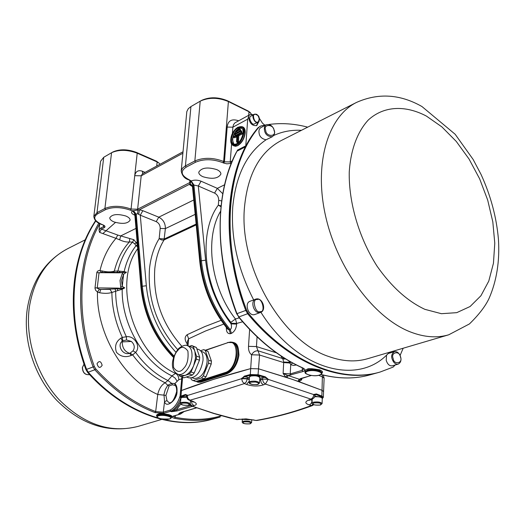 <?xml version="1.0" encoding="UTF-8"?>
<svg xmlns="http://www.w3.org/2000/svg" width="525" height="525" viewBox="0 0 525 525"><rect width="100%" height="100%" fill="white"/><g stroke="black" fill="none" stroke-linecap="round" stroke-linejoin="round"><path stroke-width="0.79" d="M186.631 397.222L181.912 397.412L180.889 398.186L180.449 403.239L181.473 402.472C185.85 401.894 188.764 402.413 190.207 404.033L190.49 400.667M186.618 397.123L181.919 397.32L180.895 398.14M186.565 396.644L181.958 396.848L181.217 397.202L180.902 398.094M186.565 396.578L181.269 397.163M189.131 400.168L192.058 400.988L189.131 400.168L187.622 399.164L186.578 396.867L186.611 395.758L187.307 395.167L185.798 395.069L185.43 394.485L187.307 395.167L187.274 395.548L241.677 378.663L244.374 376.103L244.716 376.733L250.648 375.172L250.307 374.535L250.694 368.609L213.406 379.411L181.473 390.534L180.502 391.394L180.016 396.985L180.981 396.139L181.473 390.534L180.502 391.394L181.88 377.147M186.578 396.132L187.274 395.548L187.871 398.416L189.919 400.201C205.787 395.752 223.939 390.213 244.374 383.585L246.553 384.431C252.466 386.361 258.083 386.505 263.406 384.877L265.447 384.09L268.131 379.339L313.878 394.629L313.018 397.471L311.017 399.158L265.447 384.09L263.327 382.193L262.5 379.201L259.672 380.29M234.793 155.341L236.985 151.207C227.948 168.696 222.567 188.488 220.835 210.584C218.269 243.449 223.643 277.817 236.965 313.674L238.849 316.942C258.733 340.738 279.969 357.689 302.558 367.802C305.478 369.272 305.596 370.519 302.925 371.542L288.323 375.526L286.847 377.527L258.707 368.858L250.694 368.609L258.707 368.858L292.445 379.398L322.114 390.337L323.571 391.63L322.114 390.337L299.027 381.668L301.717 379.752L300.202 378.886M244.374 376.103L250.307 374.535L258.333 374.791L265.263 376.799L268.144 379.155L264.922 377.403L257.998 375.401L259.567 355.025L256.449 346.566L257.066 336.866M249.874 375.88L250.832 375.408C254.382 374.745 257.276 375.099 259.514 376.464L259.56 376.51M249.46 376.996L249.821 375.92L250.747 375.48C254.369 374.804 257.322 375.165 259.606 376.556L259.836 377.665M249.46 376.943L250.714 375.979C255.353 375.296 258.398 375.841 259.836 377.613M314.869 396.145L322.022 397.34M314.856 396.204L322.068 397.386L322.284 398.409M314.718 396.703C318.918 396.447 321.444 396.998 322.291 398.357M250.707 376.077C255.347 375.395 258.392 375.939 259.836 377.711L259.501 383.06C258.057 381.301 255.006 380.756 250.359 381.432L249.106 382.384L249.454 377.042L250.707 376.077M314.678 396.802C318.892 396.539 321.425 397.09 322.284 398.455L322.074 403.627C320.749 402.065 317.868 401.586 313.418 402.189L312.047 403.141L312.224 399.158M186.611 395.692L185.798 395.069L181.348 396.716L180.889 398.193M191.448 401.015L192.006 403.876L193.948 405.635C197.643 404.604 197.013 403.056 192.058 400.988M190.188 404.145L192.176 405.996L193.948 405.635M189.768 404.795L191.363 405.923L214.141 413.444L236.827 419.534L246.054 418.884L256.01 420.44C274.733 417.257 293.226 412.276 311.476 405.503L309.461 404.978C304.815 403.456 304.651 401.763 308.956 399.899L312.303 399.131L308.956 399.899M236.27 419.534L237.799 419.58L229.688 417.92L213.465 413.411L191.363 405.923M249.283 379.673L247.354 378.919L241.677 378.663L242.406 381.649L244.374 383.585L246.323 381.826L247.38 378.525L241.703 378.269L244.716 376.733L249.408 377.757M314.954 395.305L315.998 394.498L313.884 394.446L316.391 393.934L315.998 394.498L322.389 397.123L322.816 397.832L322.284 398.475M312.172 400.437L311.318 403.285L309.461 404.978M254.015 419.954L239.61 419.245L237.799 419.58M238.626 419.206L239.61 419.245M246.553 384.431L249.178 381.262M263.406 384.877L261.293 382.988L260.492 379.634L262.507 379.017L261.791 377.77L264.922 377.403L265.263 376.799M312.191 399.938L312.099 400.417L310.446 399.801M180.495 414.048L178.749 413.877L180.121 414.074L173.394 416.056C171.393 416.863 171.8 417.618 174.615 418.32C190.916 421.437 206.108 420.998 220.185 417.008L213.176 418.983C174.812 430.329 124.858 413.516 88.239 372.179C124.858 413.516 174.812 430.329 213.176 418.983L212.513 419.167C174.156 430.513 124.222 413.713 87.616 372.409L85.936 369.607C74.806 338.999 71.039 308.91 74.616 279.346C77.654 256.581 84.637 237.024 95.583 220.677M75.219 279.057C78.212 256.548 85.076 237.169 95.812 220.913C71.21 257.099 66.478 316.45 86.559 369.377C75.423 338.75 71.643 308.641 75.219 279.057M102.152 365.295C100.013 368.537 98.3 368.005 97.02 363.7C99.166 360.465 100.872 360.997 102.152 365.295M272.357 136.703L266.05 139.781C262.041 138.928 259.744 136.841 259.16 133.514C258.576 130.659 259.14 128.691 260.859 127.608L266.26 124.766C270.165 123.985 272.842 125.915 274.286 130.548C275.12 132.864 274.477 134.918 272.357 136.703C268.006 136.671 265.407 134.662 264.567 130.692C263.977 127.824 264.541 125.849 266.26 124.766M190.66 405.576L176.433 409.835L177.076 410.937L171.439 411.712L170.612 411.259L163.912 413.267L154.993 412.578C133.652 404.447 113.59 390.173 94.802 369.771L88.239 372.179L86.559 369.377L88.239 372.179L87.616 372.409M237.248 150.248L245.785 145.825L245.529 146.79C236.821 163.597 231.538 183.474 229.674 206.423C227.286 240.043 232.647 274.706 245.752 310.419L247.649 313.72C288.002 362.847 340.686 383.808 379.273 372.271C340.686 383.808 288.002 362.847 247.649 313.72L245.752 310.419C218.964 240.601 226.118 164.299 258.175 127.614L261.05 125.902L265.972 124.917M395.161 364.993L393.212 367.054L380.146 372.022C341.565 383.565 288.868 362.578 248.496 313.405L246.606 310.111C219.785 240.233 226.931 163.885 258.983 127.188L260.144 126.236M403.187 348.226L400.089 355.438M268.879 124.471C281.636 122.791 294.571 123.683 307.689 127.155M398.075 364.166C395.377 364.468 393.369 362.644 392.057 358.7C391.112 355.937 391.88 353.607 394.347 351.691C397.117 351.232 399.217 353.017 400.66 357.046C401.494 360.491 400.634 362.86 398.075 364.166L392.227 365.827C389.524 366.128 387.522 364.317 386.216 360.386L386.564 355.143C355.976 385.757 296.435 369.147 260.912 312.296M255.157 314.39L254.107 314.698C248.181 315.86 244.243 303.037 249.979 301.278L256.502 298.928M389.498 352.262L388.31 353.483L394.347 351.691M388.31 353.483L386.564 355.143M201.062 351.337L202.827 351.934C205.925 353.253 207.336 356.678 207.067 362.217C205.012 373.131 200.688 378.532 194.093 378.433L192.314 377.869M196.836 348.856L198.502 349.42C201.803 350.831 203.306 354.506 203.011 360.452C200.793 372.173 196.153 377.987 189.105 377.888L186.362 377.016M189.4 346.342L191.684 345.529L196.357 347.458L193.22 346.402L194.88 351.271L195.536 357.965L193.679 365.558C191.415 370.788 188.527 374.069 185.01 375.408L181.63 375.506L178.067 374.364C180.685 375.086 183.415 373.898 186.244 370.801C189.479 366.916 191.389 362.243 191.973 356.783C192.294 350.805 190.818 347.117 187.543 345.712C184.564 343.79 177.85 348.646 177.89 349.492C172.502 356.678 168.761 369.488 178.067 374.364M200.55 350.739L203.759 349.624L208.012 351.409L211.424 361.148L211.194 364.081L205.99 376.799L204.199 378.814L195.681 381.544L191.441 379.746L190.897 378.112M204.199 378.814L201.469 377.934L192.957 380.678M211.194 364.081L208.471 363.175L203.26 375.92L205.99 376.799M211.424 361.148L208.707 360.242L208.471 363.175M208.012 351.409L205.301 350.497L208.707 360.242M203.759 349.624L205.301 350.497M201.469 377.934L203.26 375.92M196.357 347.458L199.703 357.236L199.461 360.183L194.224 372.999L192.432 375.027L183.947 377.81L179.287 375.874L178.887 374.627M192.432 375.027L189.262 374.01L180.79 376.806M199.461 360.183L196.304 359.139L191.054 371.976L194.224 372.999M199.703 357.236L196.553 356.186L196.304 359.139M187.543 345.712L191.435 347.045L193.325 348.456L194.519 350.352L196.553 356.186M191.684 345.529L193.22 346.402M189.262 374.01L191.054 371.976M257.329 122.056C261.142 123.375 258.608 113.085 255.419 114.293C251.6 112.908 254.152 123.316 257.329 122.056M257.696 115.382L255.196 114.142L250.976 116.104C247.629 117.187 251.993 125.442 254.041 124.084L258.241 122.148L259.409 118.624M202.919 176.715C200.11 175.416 198.726 173.9 198.778 172.18C201.495 167.692 207.513 166.838 216.838 169.621C219.594 170.914 220.946 172.41 220.894 174.097C218.197 178.585 212.205 179.458 202.919 176.715M258.72 121.8L256.791 125.547C252.217 126.112 249.5 123.309 248.653 117.134L249.014 115.493L247.702 119.162L245.785 145.825M256.443 125.698L258.051 122.253M305.242 371.654L308.175 369.679L314.272 369.436L319.312 370.466L321.897 372.448L321.877 373.052L319.292 370.958L313.307 369.954L307.466 370.545L305.215 372.238C303.299 373.603 313.517 377.239 319.344 375.132C321.635 373.944 322.475 373.249 321.877 373.052M231.354 139.059C233.107 131.138 236.407 127.299 241.251 127.529L242.852 129.426L243.232 132.753C241.48 140.687 238.192 144.552 233.356 144.336L231.728 142.419L231.354 139.059M114.128 221.97C111.169 220.743 109.718 219.345 109.778 217.77C112.094 214.239 117.443 213.649 125.823 216.005C128.73 217.232 130.154 218.617 130.095 220.159C127.798 223.696 122.476 224.293 114.128 221.97M156.916 416.318L156.968 415.761L158.419 414.645C162.238 413.411 172.016 415.393 171.485 417.014L171.432 417.565L169.719 418.97C160.958 419.337 156.693 418.451 156.916 416.318L158.36 415.255C164.883 414.442 169.234 415.209 171.432 417.565M174.989 385.363L172.357 384.799L169.089 385.941L165.926 395.384L157.743 394.478C159.049 388.743 161.523 384.851 165.152 382.804L167.895 380.527L171.642 383.348L174.805 383.578L175.12 385.475C176.256 386.321 176.761 388.382 176.643 391.663C174.228 399.827 171.721 403.522 169.116 402.734L166.963 400.673L165.926 395.384M174.759 398.081L176.525 392.648M174.615 398.035L174.576 398.423M251.593 114.24L248.962 111.733L228.395 101.555C218.308 97.381 208.963 97.23 200.366 101.089L190.929 106.575L185.43 165.926L194.854 160.952C203.595 157.31 213.189 157.48 223.643 161.47L224.438 161.831L227.181 127.089C227.916 120.612 231.728 118.506 238.606 120.77M248.706 115.277L248.962 111.733L248.089 110.972L227.542 100.793C218.216 96.941 209.587 96.797 201.646 100.367L201.495 100.452M248.089 110.972L250.366 112.619M259.455 118.493L262.513 123.224L264.817 125.121M227.181 127.089L232.883 127.175L233.513 124.655L234.911 122.85L249.657 114.765L249.014 115.493M249.657 114.765L253.752 114.601M237.641 127.312L241.861 126.676C244.25 127.076 245.359 129.143 245.208 132.891C244.387 138.698 241.9 142.958 237.746 145.661L235.574 146.304L233.625 145.792L230.902 141.671M200.202 101.181L194.854 160.952L195.576 162.212L186.152 167.18L185.43 165.926L184.898 166.222L182.424 168.243L181.21 170.986L186.815 111.582L188.285 108.682L190.929 106.575M246.606 310.111L236.69 313.786C214.193 255.8 215.079 191.999 236.453 152.027L236.985 151.207L245.529 146.79M290.916 375.145L290.24 373.925L283.113 373.406L287.326 375.283L299.316 379.273L311.135 375.46M320.762 374.548L323.046 374.942C339.852 378.984 355.523 378.952 370.072 374.857L380.146 372.022M305.222 372.166C304.336 370.991 305.058 369.987 307.401 369.167C307.912 368.301 312.007 368.537 319.692 369.863L319.692 369.863C322.488 371.149 323.216 372.14 321.884 372.842M186.152 167.18C179.963 171.367 181.059 175.599 189.427 179.898L191.198 180.961C194.145 179.78 197.439 179.858 201.082 181.21L198.306 185.994L214.574 193.088L217.343 188.357L224.569 184.8M191.198 180.961L193.988 185.056L198.306 185.994L205.623 260.223C208.248 283.808 216.727 305.032 231.079 323.892C231.833 326.491 231.564 328.414 230.258 329.661L231.394 333.395C234.478 331.708 236.23 328.611 236.644 324.102L231.079 323.892L231.125 323.229L236.69 323.446L235.449 318.983L239.275 317.868M192.419 185.916L199.789 261.732L200.445 261.142L193.056 185.377L192.419 185.916L190.109 183.573L191.12 181L193.915 185.095L193.056 185.377L191.166 181.322M323.046 374.942L322.567 374.837M301.783 378.308L301.717 379.752L299.316 379.273L297.918 381.281L286.847 377.527M302.558 367.802L303.916 368.983L302.243 370.302L302.282 367.808M299.604 379.47L299.027 381.668L297.918 381.281M323.564 391.637L323.334 397.353L321.877 396.073L321.477 396.637M302.925 371.542L302.243 370.302L290.24 373.925L290.732 364.429L289.774 363.018L283.697 362.572L259.567 355.025L251.593 354.782L250.694 368.609C224.07 375.71 200.996 383.014 181.473 390.534L182.575 377.37M287.326 375.283L285.679 377.14L283.113 373.406L283.71 362.047L282.831 359.021L280.882 355.911M220.966 206.725L218.328 205.15L221.058 205.879M214.574 193.088C217.317 194.604 218.695 197.026 218.708 200.34L218.328 205.15C198.063 232.26 203.372 287.549 230.856 322.343L235.449 318.983C210.774 287.523 204.396 238.337 220.566 211.26M181.21 170.986C182.162 175.829 184.8 178.808 189.112 179.931L190.792 181.361L189.742 182.588L190.109 183.573L189.269 184.406L192.091 185.522L192.426 186.08M182.877 153.241L141.218 175.809L134.735 175.685L131.06 209.055L130.423 210.177L132.792 210.827L139.348 209.81L189.269 184.406L191.573 186.027L192.281 185.817M230.134 342.038C237.805 342.287 238.298 345.988 238.947 355.136C237.366 364.777 233.238 371.044 226.564 373.951L200.694 382.193L198.069 382.292L196.127 381.399M284.629 358.332L282.201 358.391L258.366 350.89C255.655 350.49 253.398 351.789 251.593 354.782C249.355 353.089 248.332 350.273 248.509 346.349L249.624 329.477M242.616 321.792L236.69 323.446L236.644 324.102M226.38 327.534C226.209 331.813 227.548 333.867 230.403 333.697L231.394 333.395M223.742 324.096L205.629 330.947L188.613 338.815L187.504 341.132L187.123 345.588M182.661 377.396L181.643 378.354M290.259 361.692L289.4 362.263L289.774 363.018L291.04 362.138M288.934 360.931L289.4 362.263L283.71 362.047M296.303 364.947L293.632 365.485L291.368 364.855L290.732 364.429L292.733 363.07M199.789 261.732C202.598 287.004 211.897 309.468 227.673 329.136L229.261 329.963L230.258 329.661C213.931 309.665 204.304 286.689 201.383 260.735L205.623 260.223M183.022 151.771L142.426 173.808L141.218 175.809L137.616 209.199L137.97 210.131L137.57 213.668L138.751 214.39L139.348 209.81L142.852 210.696L140.287 215.191L156.22 221.629L158.78 217.179L193.771 199.959M159.935 164.305L159.141 163.19L157.139 161.936L137.215 153.188C127.536 149.592 119.018 149.422 111.661 152.67L103.74 157.277L100.597 161.273L93.837 216.352C94.231 220.218 96.968 222.981 102.053 224.641L101.896 224.464M316.391 393.934L321.877 396.073L322.416 374.87M181.788 412.243L181.473 412.243C179.78 412.827 178.874 413.365 178.749 413.877L181.788 412.243L196.619 407.853M156.936 416.108C156.096 415.518 156.489 414.848 158.11 414.107C158.99 413.444 162.415 413.595 168.387 414.547C171.688 415.472 172.712 416.371 171.458 417.244M232.838 342.628L232.87 342.641C243.003 345.22 237.412 370.814 226.216 373.334L226.564 373.951M201.193 382.042L200.832 381.445L196.475 381.288M221.084 320.342L204.665 326.648L187.176 334.701L188.613 338.815L188.002 345.87M230.403 333.697L229.261 329.963C212.96 309.999 203.352 287.057 200.445 261.142L201.383 260.735L193.915 185.095M285.646 358.962L282.831 359.021M138.751 214.39L140.287 215.191L146.331 285.764C148.995 311.463 158.858 333.624 175.908 352.255M133.481 210.794L136.218 214.148L137.57 213.668M130.423 210.177C120.927 206.929 112.645 206.745 105.578 209.626L97.663 213.793C92.59 217.311 94.126 220.92 102.283 224.615L103.038 224.91C105.164 225.881 105.558 226.807 104.219 227.692L103.569 226.577L100.78 228.001L101.43 229.11L117.738 235.062L133.901 239.722L137.327 244.23M156.719 166.051L157.139 161.936L156.45 161.182L136.539 152.427C127.601 149.107 119.733 148.949 112.934 151.955L111.779 152.604M174.615 418.32L175.186 417.316L173.066 416.312M221.53 415.754C207.237 419.987 191.796 420.512 175.186 417.316L175.389 415.557M154.993 412.578L155.669 411.587C134.131 403.252 114.181 389.045 95.806 368.97L94.802 369.771L93.115 366.949C74.11 315.413 77.411 259.928 98.825 223.125M163.912 413.267L163.288 412.184L155.669 411.587L157.743 394.478C123.703 379.562 96.416 333.769 97.46 292.025L95.655 290.292L94.972 288.212L96.869 272.337L97.493 271.254L98.785 270.552L102.191 270.959C106.962 272.121 111.005 272.18 114.306 271.143C117.246 259.389 122.286 249.644 129.426 241.913C126.82 242.32 123.559 241.625 119.647 239.833L120.717 235.915L135.988 228.401M171.439 411.712L169.988 410.163C174.431 407.807 177.798 403.088 180.101 396.001M180.751 404.06L176.433 409.835L171.504 411.698C175.055 410.064 178.087 406.672 180.6 401.533M187.176 334.701C184.439 336.892 184.472 339.983 187.261 343.98M134.846 215.204L134.347 215.001C131.283 213.557 130.745 212.179 132.727 210.86L135.476 214.673L136.218 214.148L142.334 286.243L146.331 285.764M117.738 235.062L115.992 238.35L119.647 239.833M104.219 227.692L101.43 229.11L99.566 232.385L115.992 238.35C108.439 246.973 103.11 257.677 100.013 270.454L101.253 272.423M135.476 214.673L141.487 286.604L140.949 287.096L134.905 215.558L135.411 214.705L132.727 210.86M134.347 215.001L134.735 214.856M156.45 161.182L159.141 163.19M95.806 368.97L94.329 366.502L85.936 369.607M99.566 232.385L99.054 230.002L99.724 223.834C78.389 261.194 75.672 315.295 94.329 366.502M180.738 398.193C178.192 404.801 174.845 409.152 170.704 411.246L169.988 410.163L163.288 412.184L164.542 401.579L163.971 394.367L165.29 389.557L167.744 385.245L165.152 382.804C152.841 376.819 142.026 367.526 132.7 354.92L131.309 355.418C125.56 357.735 120.619 356.698 116.478 352.321C114.411 346.244 115.933 341.506 121.039 338.093L122.325 337.404L126.374 336.742C134.479 335.37 141.278 346.802 135.601 352.341L132.7 354.92L130.102 353.108L129.537 353.273C122.837 355.819 116.609 345.135 122.332 341.119L122.817 340.81L122.325 337.404C115.526 322.79 112.042 307.808 111.884 292.464C108.544 293.514 104.455 293.606 99.625 292.753L97.46 292.025L99.442 289.249L97.204 288.218L99.008 272.993L101.423 272.429M181.604 378.84L178.776 379.765L174.805 383.578C176.538 385.087 177.273 387.686 177.023 391.368C177.476 399.735 166.162 408.903 164.542 401.579L166.963 400.673M196.199 224.91L163.793 240.05L161.674 239.991L159.167 238.626L164.371 238.941L196.12 224.07M133.901 239.722L132.471 242.163L129.426 241.913L129.708 238.75M100.78 228.001L99.054 230.002M113.564 272.324L114.384 271.11L117.902 270.992C120.704 259.435 125.56 249.828 132.471 242.163L134.715 243.823L137.143 242.091M96.81 272.665L119.018 272.829L119.155 272.35L112.074 272.416M94.999 287.871L117.311 288.1L120.947 288.323L120.868 288.711L117.311 288.796L117.311 288.1M178.776 379.765C178.841 376.878 177.752 374.758 175.507 373.4L171.951 375.887L175.101 378.053L177.037 381.019M122.154 288.75L122.194 289.295L121.098 289.597L120.868 288.711L124.753 287.864L120.947 288.323L120.697 287.123L122.253 286.46L124.753 287.864L122.194 289.295C121.472 324.148 143.732 362.499 171.951 375.887L167.895 380.527C155.59 374.469 144.828 365.072 135.601 352.341L132.982 350.864L130.102 353.108M102.191 270.959L102.27 272.416M116.983 272.317L117.902 270.992L124.136 271.628L126.466 272.226L123.598 274.267L122.174 273.755L122.693 272.56L119.018 272.829M123.093 271.53L122.686 272.245L123.985 272.094L124.136 271.628C126.44 261.522 130.397 252.886 136.028 245.739L134.715 243.823M137.53 246.652L136.028 245.739L137.366 244.683M115.113 288.94L117.311 288.796L117.784 290.574L111.884 292.464L110.04 289.387L100.839 289.406L115.113 288.94L115.638 291.106C115.749 306.712 119.326 321.923 126.374 336.742L126.538 339.977L131.362 341.46C134.558 344.459 135.096 347.589 132.982 350.864M99.442 289.249L100.839 289.406L99.625 292.753M121.039 338.093L122.332 341.119L122.213 341.906L131.362 341.46M131.309 355.418L129.537 353.273C124.714 351.599 122.272 347.806 122.213 341.906M169.089 385.941L167.744 385.245L171.642 383.348L172.357 384.799M121.098 289.597L117.784 290.574M114.384 271.11L113.603 272.324M119.956 271.143L119.155 272.35L122.693 272.56L126.466 272.226L123.985 272.094M121.544 280.37L123.598 274.267L122.253 286.46L121.544 280.37M110.04 289.387L111.963 292.438M122.817 340.81L126.538 339.977M242.268 132.766L242.648 132.91L242.314 133.954L238.79 135.489L238.462 142.124L237.773 142.833L237.536 142.577M181.886 403.174C187.55 402.833 189.807 403.522 188.659 405.228C183.028 405.569 180.771 404.887 181.886 403.174M185.43 394.485L180.981 396.139L181.348 396.716M268.131 379.339L262.507 379.017L268.131 379.339M242.393 418.963L242.196 422.002L243.311 421.234C247.511 420.709 250.274 421.175 251.593 422.625L251.79 419.613M250.793 382.187L255.465 382.01L257.959 382.692L258.838 383.65L256.968 384.635L252.125 384.458L249.769 383.322L249.841 382.692L250.793 382.187M243.705 421.91C249.27 421.614 251.37 422.251 249.998 423.813C244.46 424.108 242.36 423.478 243.705 421.91M313.832 402.911C319.882 402.563 322.015 403.266 320.224 405.018C314.206 405.366 312.073 404.663 313.832 402.911M190.463 400.936L190.883 400.811M190.444 401.185L191.376 400.988M314.915 395.167L313.878 394.629L314.941 395.437M250.648 375.172L257.998 375.401M259.704 379.831L260.492 379.634L259.79 378.394L261.791 377.77M249.316 379.162L247.38 378.525L248.115 377.331M313.897 404.795L311.476 405.503L312.946 404.394M256.01 420.44L256.856 420.486L256.01 420.44M312.211 399.466L312.119 399.912L311.168 399.545M84.007 364.206L82.471 367.441C82.786 372.678 85.142 375.08 89.526 374.64L89.618 374.607M137.891 426.451C108.609 433.591 81.578 424.909 56.798 400.391C34.414 376.556 22.811 340.738 27.241 309.12C31.841 280.921 45.229 260.82 67.41 248.83C46.725 259.783 34.046 279.142 29.38 306.915C24.905 338.605 36.678 375.5 59.187 399.794C84.131 424.541 110.362 433.427 137.891 426.451L161.674 419.436M273.709 135.483C282.397 131.519 291.637 129.8 301.429 130.325M244.479 207.27C247.702 174.09 259.908 151.869 281.105 140.615L356.521 102.421C327.981 116.465 313.661 163.426 325.605 216.143C337.398 268.826 373.984 317.769 410.228 331.879C424.128 337.28 436.958 338.251 448.731 334.799L367.644 358.706C355.76 362.191 342.95 361.508 329.208 356.672C282.05 341.657 238.783 266.752 244.479 207.27M253.66 299.887C237.766 269.095 230.797 238.133 232.752 207.014C235.784 175.343 246.888 152.933 266.05 139.781M426.398 116.078L441.847 126.866L456.251 141.409L469.022 158.99L479.64 178.822L487.686 200.064L492.811 221.826L494.78 243.193L493.447 263.248L488.788 281.065L480.92 295.759L470.092 306.521L456.724 312.664L441.407 313.694L424.869 309.337C407.439 301.166 391.486 286.755 377.016 266.109C359.034 237.93 348.679 202.702 349.243 172.187C350.628 149.888 357.407 131.736 368.34 119.963C383.795 105.84 405.254 104.954 426.398 116.078M102.854 233.579L115.48 222.436M236.69 313.786L238.849 316.942L248.496 313.405M258.175 127.614L258.983 127.188M259.803 312.624C253.877 313.786 249.913 300.891 255.655 299.138L256.6 298.902C262.835 297.905 266.628 310.446 260.577 312.434L259.803 312.624M393.159 358.437C390.265 352.104 400.05 350.333 400.47 357.072C403.377 363.346 393.612 365.229 393.159 358.437M274.037 130.469C277.075 137.005 265.926 136.986 265.696 130.41C262.684 123.821 273.84 123.959 274.037 130.469M257.276 299.558C262.06 296.887 265.926 312.893 260.177 311.568C255.367 314.298 251.488 298.167 257.276 299.558M177.811 350.464C180.994 346.133 184.354 346.336 187.904 351.074C188.626 359.139 187.215 364.895 183.658 368.34C180.403 372.652 177.043 372.383 173.585 367.533C172.928 359.54 174.333 353.85 177.811 350.464M254.146 114.384C250.799 115.467 255.176 123.749 257.224 122.384L258.241 122.148C260.197 117.81 259.199 115.139 255.262 114.122L254.146 114.384M237.746 145.661L233.947 145.753L233.087 145.346C231.663 145.097 230.902 143.108 230.783 139.394C232.7 130.62 236.394 126.381 241.861 126.676C243.482 127.555 244.217 129.491 244.059 132.471C242.117 141.291 238.455 145.583 233.087 145.346M241.861 126.676L242.714 127.089C244.342 127.975 245.077 129.905 244.919 132.891C244.112 138.58 241.671 142.754 237.608 145.405M243.764 132.471C243.213 143.719 229.602 150.78 230.836 139.335C231.354 128.317 244.86 120.986 243.764 132.471M233.887 144.526L232.372 139.538C233.881 132.175 237.005 128.271 241.736 127.831M307.821 371.175C314.475 369.016 326.399 373.203 319.174 375.126C312.598 377.239 300.713 373.144 307.821 371.175M234.412 144.598L232.857 142.308L232.719 138.935L233.75 135.148L236.125 131.119M236.598 130.574L239.479 128.389L242.123 128.192M232.864 342.641L227.653 342.464L232.096 342.372C241.697 344.761 236.342 370.486 225.612 373.137L226.216 373.334L200.832 381.445L196.613 381.334M177.726 349.689C156.877 326.183 147.466 299.184 149.494 268.695C150.721 257.178 153.943 247.157 159.167 238.626L160.178 228.467L165.382 228.592L195.169 214.351M142.852 210.696L158.78 217.179C163.236 219.522 165.434 223.322 165.382 228.592L164.049 239.951C159.029 248.141 155.945 257.768 154.783 268.833C152.9 297.997 161.917 323.813 181.84 346.29M158.681 415.8C163.702 414.153 175.127 417.506 169.555 418.97C164.574 420.591 153.208 417.303 158.681 415.8M227.542 100.793L228.395 101.555L223.643 161.47L222.922 162.711L223.709 163.072L224.438 161.831L230.206 161.936L231.591 143.948M232.385 133.606L232.883 127.175L247.702 119.162M232.286 160.873L230.206 161.936L230.921 163.203L230.094 163.531L226.879 163.826L223.709 163.072M195.576 162.212C203.877 158.767 212.993 158.931 222.922 162.711M201.082 181.21L217.343 188.357L222.751 193.732M231.427 162.947L230.921 163.203M189.938 180.37L189.742 182.588L137.616 209.199L131.06 209.055C121.065 205.623 112.343 205.433 104.902 208.477L105.578 209.626M319.699 369.863L319.312 370.466M300.772 378.512L311.351 375.487M218.708 200.34L221.648 200.918M230.856 322.343L231.125 323.229M142.761 173.631L142.288 171.176C138.167 169.864 135.647 171.367 134.735 175.685L137.215 153.188L136.539 152.427M145.071 172.377L142.288 171.176M323.571 391.63L324.109 378.276L322.665 376.95L318.649 375.309M205.419 350.188L228.152 342.576M192.452 186.401L191.573 186.027M111.549 152.736L104.902 208.477L97 212.651L93.837 216.352M196.475 407.8L181.473 412.243M192.472 406.337L177.076 410.937M248.509 346.349L256.449 346.566L276.367 352.793M236.965 136.789L234.426 137.753M242.314 133.954L238.645 135.739L238.166 142.124L237.51 142.524M241.434 131.053L241.815 131.197L241.48 132.234L235.81 135.253L235.554 134.945M240.279 129.524L240.653 129.662L240.325 130.699L237.293 132.32L237.037 132.011M103.74 157.277L97 212.651L97.663 213.793M158.11 414.107L158.419 414.645M173.394 416.056L173.053 416.174M205.8 350.313L227.43 342.812C240.398 337.483 238.252 369.029 225.251 372.527L225.612 373.137L200.235 381.255L199.887 380.658L197.512 380.96M236.992 136.447L234.518 137.753L233.579 137.353L233.546 136.684M237.773 142.833L236.572 141.973L237.103 135.535L233.513 137.097L237.103 135.535M238.166 142.623L236.624 141.914L237.307 141.711L237.786 134.827L238.79 135.489L237.786 135.325L237.307 141.711L238.462 142.124M242.609 133.448L241.31 133.284L237.497 135.325M242.648 132.91L242.314 133.448L241.165 133.028L237.786 134.827M241.493 132.438L242.353 132.904L241.493 132.49L241.165 133.028L241.454 132.379L242.333 132.805M241.48 132.234L235.81 135.253M241.776 131.736L240.483 131.565L234.813 134.59L235.62 135.01M241.815 131.197L241.487 131.729L240.338 131.309L234.734 134.597L234.708 133.803L240.378 130.771L240.627 131.316L240.378 130.771L234.701 133.928M240.667 130.725L241.579 130.981M240.325 130.699L237.293 132.32M240.614 130.2L239.321 130.036L236.289 131.657L237.057 132.103M239.505 129.196L240.325 129.544L240.325 130.193L239.183 129.78L236.217 131.663L236.191 130.863L239.223 129.242L239.472 129.78L239.282 129.137L240.653 129.662M156.22 221.629C158.891 223.027 160.217 225.304 160.178 228.467M103.038 224.91L102.651 224.759M102.283 224.615L104.199 225.881L103.569 226.577L103.707 225.396M178.776 413.851L181.453 412.25M183.54 411.725L180.554 414.022L173.696 416.056M225.251 372.527L199.887 380.658M241.375 132.385L233.553 136.559L241.375 132.385M234.439 137.767L233.579 137.353L233.612 136.454L241.205 132.471M235.594 135.004L234.734 134.597L234.767 133.691L240.378 130.771M236.178 130.987L239.223 129.229M173.755 356.961C155.124 337.588 144.375 314.134 141.487 286.604L142.334 286.243C145.169 313.471 155.748 336.755 174.064 356.101M175.973 373.242L175.507 373.4C133.665 354.585 112.232 282.863 137.701 248.679M237.582 142.59L236.572 141.973L236.867 135.312M120.697 287.123L120.035 280.435L122.174 273.755M180.449 403.239C180.397 404.827 183.205 405.49 188.875 405.234L190.207 404.033M249.106 382.384C249.191 384.156 252.138 384.845 257.933 384.464L259.501 383.06M242.196 422.002C242.373 423.537 245.031 424.141 250.176 423.819L251.593 422.625M312.047 403.141C312.27 404.801 315.059 405.425 320.408 405.024L322.074 403.627M180.882 398.285L180.016 396.985M191.271 400.949L193.581 402.078L193.18 401.435M312.782 405.438C294.361 412.256 275.723 417.277 256.856 420.486M255.334 420.433L253.332 419.941M310.236 399.879L309.074 400.417L309.409 399.978M322.278 398.58L323.334 397.353M312.303 399.131L314.173 397.727L314.947 395.522M89.526 374.64C85.017 375.106 82.628 372.737 82.346 367.546L84 364.186M448.731 334.799L469.435 323.938C478.826 314.777 485.349 306.305 489.011 298.522C496.709 280.888 499.846 261.102 498.422 239.151C496.479 217.068 490.685 195.49 481.031 174.418L473.117 159.423L455.162 134.269L421.969 106.542C400.129 94.119 378.315 92.748 356.521 102.421M67.41 248.83L85.181 239.833M254.881 314.508L260.577 312.434M201.646 100.367L200.366 101.089M320.696 374.587L322.783 374.955C339.668 379.017 355.432 378.984 370.072 374.857L370.072 374.857M300.182 378.742L301.081 378.518M238.514 316.942C258.162 340.528 279.405 357.473 302.243 367.789M305.242 371.648L305.215 372.238M192.439 186.257L192.058 185.476M324.109 378.276L323.348 375.093M112.934 151.955L111.661 152.67M237.077 132.07L236.217 131.663L236.25 130.758L239.282 129.137L240.358 129.557M134.905 215.558L134.452 214.397L135.214 214.823M180.554 414.022L184.124 411.554M101.181 272.423L114.627 272.317M140.949 287.096C143.843 314.751 154.724 338.225 173.578 357.518M175.114 385.475L174.346 385.107"/></g></svg>
